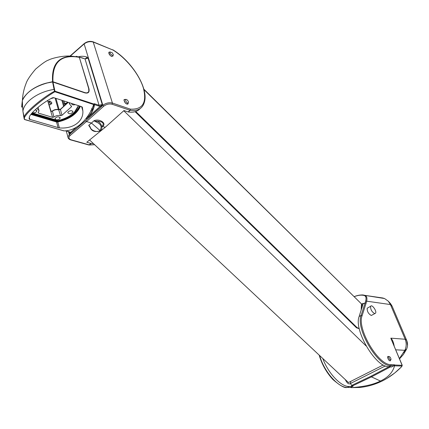 <?xml version="1.0" encoding="UTF-8"?>
<svg xmlns="http://www.w3.org/2000/svg" width="429" height="429" viewBox="0 0 429 429"><rect width="100%" height="100%" fill="white"/><g stroke="black" fill="none" stroke-linecap="round" stroke-linejoin="round"><path stroke-width="0.64" d="M405.185 350.118L403.609 352.708M390.937 366.854L391.323 367.052L393.892 365.712L390.803 365.637C377.81 366.693 355.459 328.705 361.1 315.454L365.133 302.912L363.545 303.673L363.041 303.941L359.148 316.484C353.448 329.767 375.788 367.755 388.83 366.672L390.873 366.72M363.041 303.941L363.218 303.303L361.508 304.204M322.774 358.483C328.185 373.402 341.168 387.006 349.281 386.502L347.393 387.403L350.627 387.355L347.324 387.43M350.557 383.44L351.973 386.357M351.732 386.47L349.281 386.502M352.348 385.789L351.962 386.336L351.989 385.263L353.115 386.164L350.627 387.355L351.244 387.623L350.214 387.36M353.067 386.191L351.989 386.357M401.946 366.034L394.594 365.851L394.782 365.009L402.246 365.32L401.764 366.543L402.096 365.202L390.905 338.438L402.22 365.256M350.997 387.644L359.658 387.462C367.369 386.706 374.871 384.561 382.169 381.027C389.312 377.461 395.844 372.635 401.764 366.543M394.594 365.851L394.498 366.007C392.744 372.41 388.068 377.423 380.459 381.038C373.369 384.636 363.631 386.835 351.244 387.623M354.316 296.589C358.092 295.206 361.32 294.825 364.006 295.436C365.942 295.983 366.495 297.849 365.669 301.035L365.138 302.906L366.119 303.121L362.108 315.685C356.633 328.63 378.437 365.664 391.109 364.661L394.246 364.747L393.892 365.712L394.498 366.007M391.323 367.052L390.674 366.784L371.493 376.876L380.448 381.038L371.471 376.887L370.967 376.238L389.119 366.677M364.006 295.436L364.275 295.281C362.612 294.557 359.282 294.98 354.284 296.557C358.258 295.05 361.679 294.621 364.543 295.265L365.562 295.704C366.902 296.637 367.262 298.482 366.656 301.244L366.119 303.121M399.415 358.537L404.874 350.316C406.515 346.702 406.617 343.012 405.185 339.248L390.438 304.558L388.25 301.142L384.55 298.53L382.765 297.989L364.275 295.281L384.55 298.53M405.185 339.248L390.835 338.154C392.374 339.478 393.495 342.101 394.187 346.021M399.538 358.837L403.426 354.451L406.52 349.265C407.823 346.353 407.882 343.398 406.687 340.406L392.111 306.167L390.39 303.475L388.25 301.142M390.835 338.154L390.905 338.438M390.46 360.65C389.157 360.928 388.202 359.77 387.585 357.169L387.714 356.628C387.816 358.864 388.583 360.285 390.015 360.891L390.261 360.837M374.796 313.615L371.283 315.481C368.377 313.814 367.02 311.384 367.203 308.199L368.002 307.754M365.669 301.035L390.438 304.558L392.144 306.242M390.883 366.741L390.562 366.709M352.209 386.347L352.504 385.896L371.493 376.876L370.978 376.233L351.989 385.263M374.721 313.61C371.82 311.931 370.452 309.497 370.624 306.306C371.777 303.839 376.978 311.046 375.589 313.181L374.721 313.61M362.494 306.156L361.416 305.094M361.357 306.193L362.189 307.1M362.612 305.292L361.465 304.161M362.022 307.62L361.234 308.585M108.912 52.274L109.931 52.022L108.912 52.274M113.036 56.022C111.149 56.789 109.738 55.62 108.805 52.526C108.843 54.092 109.781 55.395 111.615 56.435L113.036 56.022M112.221 52.74L113.272 54.542C113.637 57.137 108.875 53.207 110.178 51.984L112.221 52.74M123.767 110.736L366.082 345.919M383.279 364.972L348.45 382.545L89.581 139.977M345.286 379.585C347.115 383.29 348.825 384.599 350.418 383.51L350.707 381.408M387.714 356.628L388.476 356.467M128.228 103.55C127.762 104.472 126.802 104.311 125.354 103.073L123.954 99.978L124.222 99.549L125.236 99.437L123.954 99.978C124.834 103.212 126.255 104.403 128.228 103.55M388.722 357.105L389.017 356.52C390.106 356.805 390.776 357.786 391.023 359.47C390.17 360.242 389.403 359.454 388.722 357.105M126.271 102.129L125.397 99.415C126.721 99.217 127.756 100.08 128.502 102.011C128.427 103.217 127.686 103.255 126.271 102.129M143.983 89.613L361.475 303.92L143.871 89.184M359.277 328.684L356.976 327.531L135.757 111.492M361.475 303.92L361.143 310.333M356.976 327.531L356.494 327.794L135.103 111.696M356.494 327.794L359.288 328.732M22.464 107.084L21.734 106.864L22.308 100.853M23.874 117.476L22.919 111.293L22.313 100.686C22.925 98.214 25.322 95.12 29.494 91.393C34.894 87.269 40.771 84.438 47.136 82.91L52.579 81.966L47.158 82.995C34.175 86.69 25.89 92.589 22.313 100.686L21.611 107.068M24.255 97.018C28.866 90.524 36.497 85.821 47.136 82.904L47.158 82.995M52.569 81.928L84.583 92.777M76.282 56.306L79.231 57.159M82.341 107.245L81.725 106.703L53.636 97.635L52.381 97.791C41.281 103.539 30.797 112.886 29.344 116.967L29.113 118.694M30.861 114.398L56.537 121.997L57.765 122.008L59.39 127.906C72.463 129.129 83.585 121.852 82.872 110.955L82.341 107.234M63.9 130.893L63.857 130.872C75.483 131.199 87.832 120.581 93.726 104.563L54.891 91.742C37.747 101.963 20.774 117.916 24.812 119.621L64.082 130.872M59.218 127.896L29.252 119.208M58.993 127.874L59.127 127.569M29.172 118.871L29.317 119.273M140.186 108.564C137.559 111.535 133.596 112.671 128.298 111.985L123.97 110.553L105.239 127.295L86.765 142.256L90.959 143.442L93.415 143.565M128.121 111.942L129.982 110.285L112.092 104.242C109.17 103.561 106.387 104.22 103.738 106.226L86.502 121.541L91.457 123.064L88.932 125.118L90.256 127.107C90.583 130.523 97.973 133.06 99.946 130.448C102.284 126.887 101.035 124.061 96.209 121.965L93.892 120.817L94.353 120.56C94.493 121.058 95.174 121.268 96.391 121.192C100.815 121.477 103.936 128.625 100.504 130.507L99.946 130.448L91.457 123.064L91.238 123.236M91.656 122.871L93.892 120.817M94.353 120.56C100.027 118.479 107.111 123.729 102.461 126.442L105.239 127.295M90.256 127.107L88.733 125.429L88.932 125.118M103.738 106.226L102.869 105.309L87.259 119.208L86.406 118.656L88.294 116.667L89.162 117.203L85.655 120.672L86.502 121.541L70.168 135.489C68.302 137.419 68.602 138.857 71.08 139.8L89.184 144.868L90.959 143.442M77.955 56.923C81.274 55.979 84.395 56.081 87.318 57.239L88.149 58.269L102.258 104.531L101.04 106.789L89.162 117.203L88.588 116.597L102.258 104.531L99.061 105.282L85.022 58.923L88.149 58.269M83.312 58.21L79.37 57.137L85.022 58.923L87.318 57.239M76.185 56.312L81.907 57.786M68.881 131.826L69.31 133.349L70.377 132.491L70.946 133.081L69.31 133.349L69.745 132.277M102.177 126.534C104.537 123.112 102.606 121.337 96.391 121.192L96.209 121.965M100.375 130.614L100.021 130.861C94.889 132.481 91.5 131.188 89.859 126.989L89.602 126.287M36.84 108.355L39.109 110.714L38.09 112.671L38.492 113.122L52.553 117.337L53.925 117.047C55.963 115.583 58.167 115.117 60.537 115.648L61.937 115.331L71.386 106.842L71.605 106.478L69.439 103.845L69.82 102.858M51.619 111.39L50.842 111.508L47.614 100.466M79.333 57.347L88.926 88.61C89.688 92.256 88.315 93.672 84.824 92.857L52.976 82.014L54.944 91.179L93.774 104.016L93.726 104.563L94.257 103.689L94.477 104.633C93.989 108.709 92.026 112.698 88.588 116.597L88.294 116.667C91.693 112.822 93.635 108.869 94.117 104.821L94.23 104.403L93.908 104.617M80.244 106.22C77.188 113.749 69.654 118.999 57.642 121.965L31.017 114.194M24.072 118.849L24.228 116.398C26.137 112.028 41.039 98.584 54.553 91.152L54.891 91.742L54.944 91.179L54.553 91.152L54.075 89.43L52.579 81.966L52.906 81.907L47.136 82.91M31.607 113.476L57.422 121.091C68.962 118.265 76.351 113.24 79.585 106.011M59.61 118.93L60.167 117.943C58.617 116.238 56.885 116.452 54.966 118.592C55.631 120.152 57.175 120.27 59.61 118.93M71.681 103.459L71.654 103.587C71.884 104.858 73.075 105.196 75.225 104.601M32.298 112.693C34.593 113.133 36.111 112.559 36.851 110.972L35.339 109.69M68.356 111.642L67.787 112.575C69.359 114.393 71.091 114.157 72.984 111.872C72.222 110.398 70.678 110.323 68.356 111.642M57.963 120.587L32.121 112.886L58.178 120.587C69.31 117.605 76.019 112.607 78.309 105.598M53.92 97.726L50.445 98.809M51.319 103.866L50.204 104.832L48.911 104.252M58.317 109.54L55.121 98.112M67.873 102.231L65.755 104.145C64.736 104.596 64.307 104.183 64.468 102.917L63.937 100.96M66.05 103.48L64.468 102.917L65.803 103.705M79.966 106.135C76.737 113.487 69.251 118.602 57.513 121.482L31.312 113.83M85.655 120.672L70.946 133.081M85.022 92.921L87.087 92.996L88.476 91.919M68.093 137.961L67.905 136.91L69.326 134.604L84.073 121.986M84.32 43.479L84.138 43.93L102.869 105.309C105.899 103.024 109.084 102.274 112.425 103.062L130.378 109.148C142.755 109.695 147.077 102.611 143.34 87.902C139.216 74.383 126.48 58.403 113.084 50.096L93.468 42.139C90.176 41.163 87.071 41.758 84.138 43.93L70.292 56.097M94.45 104.392L94.257 103.689L99.061 105.282L98.836 106.07L94.477 104.633L94.117 104.821M98.836 106.07L100.466 106.172L101.04 106.789M24.421 119.396L63.857 130.872M50.928 110.95L51.115 111.47M51.421 111.368L50.944 110.993M57.765 122.008C69.632 119.144 77.172 113.9 80.389 106.269M22.437 106.73L22.442 107.078M79.156 57.111L79.322 57.32C60.95 54.14 52.166 62.285 52.965 81.757L52.574 81.73C51.496 64.854 58.167 56.376 72.592 56.285L79.156 57.111M22.71 99.721C27.628 90.562 37.586 84.567 52.574 81.73M52.965 81.757L84.706 92.567C86.948 93.249 88.326 92.755 88.841 91.093L88.664 88.481L79.322 57.32M51.748 102.81L51.786 103.437L49.887 103.282L49.013 101.421L50.107 101.078M50.15 102.976C51.4 103.764 51.888 103.555 51.603 102.343L49.716 101.094L49.448 101.941L50.15 102.976M319.621 355.534C323.992 371.546 338.497 388.068 347.393 387.403L347.018 387.435C344.814 388.309 340.133 385.692 332.968 379.579C326.485 372.554 321.884 364.393 319.165 355.105M362.108 315.685L361.1 315.454L359.148 316.484M391.109 364.661L390.803 365.637L388.83 366.672M394.246 364.747L394.782 365.009M406.547 349.201L404.874 350.316L395.769 349.812M383.129 298.321L382.765 297.989M405.105 339.06L406.713 340.46L407.512 345.565M91.645 108.902L92.09 109.331M93.897 106.236L93.222 105.62M89.902 127.123L88.733 125.429M112.87 49.839L112.993 49.882C132.009 61.385 148.809 88.202 144.369 102.263C142.6 108.526 137.859 111.213 130.153 110.328L128.298 111.985M91.141 143.474L89.361 144.9L94.616 144.691M130.378 109.148L130.153 110.328L130.303 109.132M70.764 139.924L88.889 144.986M63.61 106.387L61.862 100.289M62.784 100.584L64.275 105.781M92.691 109.985L92.096 107.979M55.958 98.38L59.143 109.685M38.267 112.328L38.492 113.122M68.275 102.359L60.409 109.475L58.8 109.84C56.515 109.315 54.386 109.765 52.418 111.181L50.842 111.508L52.553 117.337M57.229 121.959L57.218 121.085M57.422 121.091L57.642 121.965M22.935 111.181C23.954 101.85 38.202 91.731 54.075 89.43L54.462 89.452M58.167 120.587L58.183 120.629C69.241 117.691 76.003 112.698 78.464 105.647L74.485 112.103M71.16 106.006L71.386 106.842M68.114 102.306L60.403 109.288L61.937 115.331M60.564 109.143L58.66 109.636L60.537 115.648M58.559 109.604L58.66 109.636C56.408 109.089 54.327 109.54 52.413 110.982L53.925 117.047M37.039 108.183L37.135 108.521M93.157 41.822L112.425 103.062L112.092 104.242M50.949 110.918L51.539 111.32L52.569 110.854M57.851 120.635L58.178 120.587M65.696 130.754L69.428 131.832L70.377 132.491L76.169 127.445M68.517 131.724L69.326 134.604L70.168 135.489M71.08 139.8L70.608 139.881C68.972 139.35 68.072 138.358 67.905 136.91L66.275 131.076M112.677 49.732L112.983 50.043M69.986 56.081L84.127 43.651C86.98 41.436 90.031 40.841 93.281 41.87L113.084 50.096M69.428 131.832L65.299 130.791M84.824 92.857L84.749 92.755C86.336 93.345 87.613 93.013 88.572 91.763M29.891 119.535L29.274 117.165M58.108 127.708L56.537 121.997M66.045 103.491L65.755 104.145M401.796 366.543L394.75 372.962L387.124 378.298M406.692 340.411L392.144 306.226M392.122 306.177L390.567 303.673M370.624 306.306L367.203 308.199M361.39 308.231L361.92 307.936M92.037 111.336L90.953 110.296M110.178 51.984L109.025 52.145M385.355 365.932L350.418 383.51M389.017 356.52L387.972 356.413M390.749 359.942L390.578 360.242M125.397 99.415L124.222 99.549M93.935 106.038L93.297 105.459M69.675 132.191L69.782 132.572L69.203 131.923M22.919 111.293L24.614 119.557M69.123 102.633L69.439 103.845M38.106 107.288L38.771 109.561M67.551 102.123L65.744 103.764L65.251 103.539L65.776 103.732M57.792 120.619L32.062 112.956M89.141 145.007L94.637 144.712M47.737 100.386L50.938 110.907M91.844 108.494L92.45 110.521M82.872 110.955L81.617 106.665M79.177 57.121L72.592 56.285C63.347 54.982 50.525 58.73 48.595 60.049C46.327 60.661 42.004 63.674 35.628 69.09C30.218 75.466 27.011 80.325 25.997 83.671C23.885 88.996 22.678 94.605 22.388 100.488M49.013 101.421L48.263 102.113M49.844 101.067L49.523 100.987M72.807 111.32L72.984 111.872M36.663 110.35L36.851 110.972M59.996 117.385L60.167 117.943"/></g></svg>
